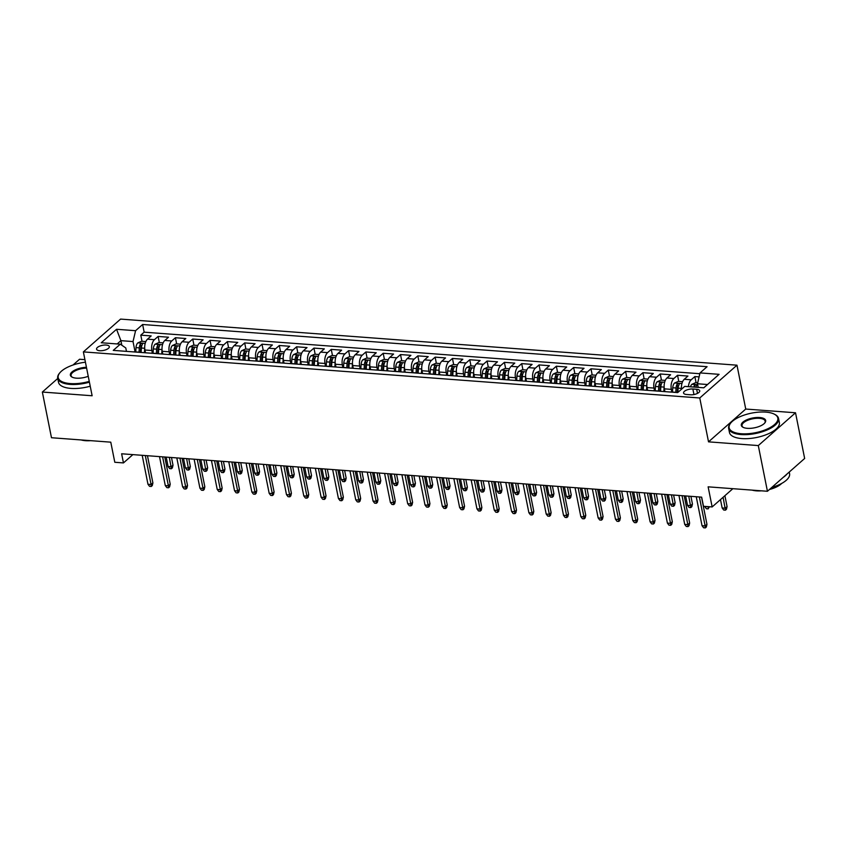 <?xml version="1.0" encoding="UTF-8"?>
<svg xmlns="http://www.w3.org/2000/svg" width="847" height="847" viewBox="0 0 847 847"><rect width="100%" height="100%" fill="white"/><g stroke="black" fill="none" stroke-linecap="round" stroke-linejoin="round"><path stroke-width="1.27" d="M99.734 350.722A6.511 2.615 -11.3 0 0 106.362 349.567A6.511 2.615 -11.3 0 0 109.337 346.603A6.511 2.615 -11.3 0 0 106.171 345.047A6.511 2.615 -11.3 0 0 99.533 346.201A6.511 2.615 -11.3 0 0 96.558 349.155A6.511 2.615 -11.3 0 0 99.734 350.722M84.912 359.647L79.565 359.244L73.033 364.993M736.975 365.184L120.581 319.097L83.366 351.897L699.76 397.984L736.975 365.184L745.741 409.048L708.526 441.848L758.298 445.575L795.524 412.775L745.741 409.048M795.524 412.775L804.65 458.471L767.435 491.271L708.134 486.834L712.147 506.94L732.867 488.677M57.755 378.471L42.35 392.045L51.476 437.73L110.777 442.166L114.8 462.271L123.461 462.917L132.873 454.627M758.298 445.575L767.435 491.271M699.103 376.894L694.858 376.576L696.086 382.717M681.549 389.207A8.142 4.246 -85.7 0 1 684.26 379.287L687.933 376.057L677.547 375.274L678.775 381.425M664.937 391.632L664.387 388.847A8.142 4.246 94.3 0 1 666.949 377.995L670.612 374.755L660.226 373.982L661.454 380.123M647.627 390.34L647.066 387.555A8.142 4.246 94.3 0 1 649.628 376.703L653.302 373.463L642.915 372.691L644.144 378.831M630.306 389.048L629.755 386.264A8.142 4.246 94.3 0 1 632.317 375.401L635.991 372.172L625.594 371.399L626.822 377.54M612.995 387.746L612.434 384.972A8.142 4.246 94.3 0 1 615.007 374.109L618.67 370.88L608.284 370.097L609.512 376.248M595.685 386.454L595.123 383.67A8.142 4.246 94.3 0 1 597.686 372.818L601.359 369.578L590.973 368.805L592.201 374.946M578.363 385.163L577.813 382.378A8.142 4.246 94.3 0 1 580.375 371.526L584.049 368.286L573.652 367.513L574.88 373.654M561.053 383.86L560.492 381.086A8.142 4.246 94.3 0 1 563.054 370.224L566.728 366.995L556.341 366.211L557.57 372.362M543.732 382.569L543.181 379.795A8.142 4.246 94.3 0 1 545.743 368.932L549.417 365.703L539.031 364.919L540.259 371.071M526.421 381.277L525.871 378.493A8.142 4.246 94.3 0 1 528.433 367.64L532.096 364.401L521.71 363.628L522.938 369.768M509.111 379.985L508.549 377.201A8.142 4.246 94.3 0 1 511.112 366.349L514.785 363.109L504.399 362.336L505.627 368.477M491.789 378.683L491.239 375.909A8.142 4.246 94.3 0 1 493.801 365.046L497.475 361.817L487.078 361.034L488.306 367.185M474.479 377.391L473.928 374.607A8.142 4.246 94.3 0 1 476.49 363.755L480.154 360.515L469.767 359.742L470.996 365.883M457.168 376.1L456.607 373.315A8.142 4.246 94.3 0 1 459.169 362.463L462.843 359.223L452.457 358.45L453.685 364.591M439.847 374.808L439.297 372.024A8.142 4.246 94.3 0 1 441.859 361.161L445.533 357.932L435.136 357.148L436.364 363.299M422.537 373.506L421.975 370.732A8.142 4.246 94.3 0 1 424.538 359.869L428.211 356.64L417.825 355.856L419.053 362.008M405.226 372.214L404.665 369.43A8.142 4.246 94.3 0 1 407.227 358.577L410.901 355.338L400.515 354.565L401.743 360.706M387.905 370.922L387.354 368.138A8.142 4.246 94.3 0 1 389.916 357.286L393.58 354.046L383.193 353.273L384.422 359.414M370.594 369.62L370.033 366.846A8.142 4.246 94.3 0 1 372.595 355.984L376.269 352.754L365.883 351.971L367.111 358.122M353.273 368.329L352.723 365.544A8.142 4.246 94.3 0 1 355.285 354.692L358.959 351.452L348.572 350.679L349.8 356.82M335.963 367.037L335.412 364.252A8.142 4.246 94.3 0 1 337.974 353.4L341.637 350.16L331.251 349.388L332.479 355.528M318.652 365.745L318.091 362.961A8.142 4.246 94.3 0 1 320.653 352.108L324.327 348.869L313.941 348.096L315.169 354.237M301.331 364.443L300.78 361.669A8.142 4.246 94.3 0 1 303.342 350.806L307.016 347.577L296.619 346.794L297.848 352.945M284.02 363.151L283.459 360.367A8.142 4.246 94.3 0 1 286.032 349.515L289.695 346.275L279.309 345.502L280.537 351.643M266.71 361.86L266.149 359.075A8.142 4.246 94.3 0 1 268.711 348.223L272.385 344.983L261.998 344.21L263.226 350.351M249.389 360.557L248.838 357.783A8.142 4.246 94.3 0 1 251.4 346.921L255.074 343.691L244.677 342.908L245.905 349.059M232.078 359.266L231.517 356.492A8.142 4.246 94.3 0 1 234.079 345.629L237.753 342.4L227.367 341.616L228.595 347.768M214.757 357.974L214.206 355.189A8.142 4.246 94.3 0 1 216.768 344.337L220.442 341.097L210.056 340.325L211.284 346.465M197.446 356.682L196.896 353.898A8.142 4.246 94.3 0 1 199.458 343.046L203.121 339.806L192.735 339.033L193.963 345.174M180.136 355.38L179.575 352.606A8.142 4.246 94.3 0 1 182.137 341.743L185.811 338.514L175.424 337.731L176.652 343.882M162.815 354.088L162.264 351.304A8.142 4.246 94.3 0 1 164.826 340.452L168.5 337.212L158.103 336.439L159.331 342.58M712.147 506.94L703.486 506.294L701.665 497.147L121.629 453.78L123.461 462.917M696.668 389.292L692.857 389.006A6.31 2.541 -11.3 0 0 686.43 390.128A6.31 2.541 -11.3 0 0 683.55 392.997A6.31 2.541 -11.3 0 0 686.621 394.501L690.432 394.787A6.31 2.541 -11.3 0 0 696.859 393.675A6.31 2.541 -11.3 0 0 699.728 390.806A6.31 2.541 -11.3 0 0 696.668 389.292L697.483 393.379M126.468 351.367L125.78 347.948L120.295 344.178L113.254 350.383L677.706 392.585L684.747 386.38L703.793 387.81L719.082 374.332L700.035 372.913L707.086 366.698L142.624 324.496L135.584 330.701L133.021 341.563L120.909 340.653L117.172 343.946M120.295 344.178L101.259 342.76L116.547 329.282L135.584 330.701M152.407 353.178L151.878 350.531A8.142 4.246 -85.7 0 1 154.44 339.679L158.103 336.439M145.504 352.797L144.953 350.012L151.878 350.531M169.718 354.47L169.188 351.823A8.142 4.246 -85.7 0 1 171.75 340.97L175.424 337.731M187.028 355.772L186.499 353.125A8.142 4.246 -85.7 0 1 189.061 342.262L192.735 339.033M204.349 357.063L203.82 354.417A8.142 4.246 -85.7 0 1 206.382 343.564L210.056 340.325M221.66 358.355L221.131 355.708A8.142 4.246 -85.7 0 1 223.693 344.856L227.367 341.616M238.97 359.647L238.452 357A8.142 4.246 -85.7 0 1 241.014 346.148L244.677 342.908M256.292 360.949L255.762 358.302A8.142 4.246 -85.7 0 1 258.324 347.439L261.998 344.21M273.602 362.241L273.073 359.594A8.142 4.246 -85.7 0 1 275.635 348.742L279.309 345.502M290.923 363.532L290.394 360.886A8.142 4.246 -85.7 0 1 292.956 350.033L296.619 346.794M308.234 364.824L307.705 362.188A8.142 4.246 -85.7 0 1 310.267 351.325L313.941 348.096M325.544 366.126L325.015 363.479A8.142 4.246 -85.7 0 1 327.577 352.617L331.251 349.388M342.866 367.418L342.336 364.771A8.142 4.246 -85.7 0 1 344.898 353.919L348.572 350.679M360.176 368.71L359.647 366.063A8.142 4.246 -85.7 0 1 362.209 355.211L365.883 351.971M377.487 370.012L376.957 367.365A8.142 4.246 -85.7 0 1 379.53 356.502L383.193 353.273M394.808 371.304L394.279 368.657A8.142 4.246 -85.7 0 1 396.841 357.805L400.515 354.565M412.118 372.595L411.589 369.948A8.142 4.246 -85.7 0 1 414.151 359.096L417.825 355.856M429.44 373.887L428.91 371.251A8.142 4.246 -85.7 0 1 431.472 360.388L435.136 357.148M446.75 375.189L446.221 372.542A8.142 4.246 -85.7 0 1 448.783 361.68L452.457 358.45M464.061 376.481L463.531 373.834A8.142 4.246 -85.7 0 1 466.094 362.982L469.767 359.742M481.382 377.773L480.852 375.126A8.142 4.246 -85.7 0 1 483.415 364.274L487.078 361.034M498.692 379.075L498.163 376.428A8.142 4.246 -85.7 0 1 500.725 365.565L504.399 362.336M516.003 380.367L515.474 377.72A8.142 4.246 -85.7 0 1 518.036 366.857L521.71 363.628M533.324 381.658L532.795 379.011A8.142 4.246 -85.7 0 1 535.357 368.159L539.031 364.919M550.635 382.95L550.105 380.303A8.142 4.246 -85.7 0 1 552.668 369.451L556.341 366.211M567.945 384.252L567.426 381.605A8.142 4.246 -85.7 0 1 569.989 370.742L573.652 367.513M585.266 385.544L584.737 382.897A8.142 4.246 -85.7 0 1 587.299 372.045L590.973 368.805M602.577 386.835L602.048 384.189A8.142 4.246 -85.7 0 1 604.61 373.336L608.284 370.097M619.898 388.127L619.369 385.491A8.142 4.246 -85.7 0 1 621.931 374.628L625.594 371.399M637.209 389.429L636.679 386.783A8.142 4.246 -85.7 0 1 639.241 375.92L642.915 372.691M654.519 390.721L653.99 388.074A8.142 4.246 -85.7 0 1 656.552 377.222L660.226 373.982M671.84 392.013L671.311 389.366A8.142 4.246 -85.7 0 1 673.873 378.514L677.547 375.274M688.42 386.656A8.142 4.246 -85.7 0 1 691.184 379.805L694.858 376.576M699.844 373.728L144.159 332.172L140.793 335.147L142.021 341.288M144.953 350.012A8.142 4.246 94.3 0 1 147.516 339.16L151.179 335.92L140.793 335.147M670.263 392.034A8.142 4.246 -85.7 0 1 671.036 391.96L677.854 392.468A8.142 4.246 -85.7 0 0 677.198 392.553M707.531 384.517L697.473 383.765L700.035 372.913M698.203 387.386L697.473 383.765M708.526 441.848L699.76 397.984M42.35 392.045L92.132 395.761L83.366 351.897M121.82 345.216L120.909 340.653L116.547 329.282M135.086 351.886L133.021 341.563M659.877 391.25A8.142 4.246 -85.7 0 1 660.649 391.176A8.142 4.246 -85.7 0 1 661.401 391.367M660.649 391.176L653.725 390.658A8.142 4.246 94.3 0 0 652.952 390.732M642.566 389.959A8.142 4.246 -85.7 0 1 643.339 389.885A8.142 4.246 -85.7 0 1 644.091 390.075M643.339 389.885L636.415 389.366A8.142 4.246 94.3 0 0 635.642 389.44M625.245 388.667A8.142 4.246 -85.7 0 1 626.018 388.593A8.142 4.246 -85.7 0 1 626.769 388.784M626.018 388.593L619.093 388.074A8.142 4.246 94.3 0 0 618.321 388.148M607.934 387.375A8.142 4.246 -85.7 0 1 608.707 387.291A8.142 4.246 -85.7 0 1 609.459 387.481M608.707 387.291L601.783 386.783A8.142 4.246 94.3 0 0 601.01 386.857M590.624 386.073A8.142 4.246 -85.7 0 1 591.397 385.999A8.142 4.246 -85.7 0 1 592.148 386.19M591.397 385.999L584.462 385.48A8.142 4.246 94.3 0 0 583.699 385.554M573.303 384.782A8.142 4.246 -85.7 0 1 574.075 384.707A8.142 4.246 -85.7 0 1 574.827 384.898M574.075 384.707L567.151 384.189A8.142 4.246 94.3 0 0 566.378 384.263M555.992 383.49A8.142 4.246 -85.7 0 1 556.765 383.416A8.142 4.246 -85.7 0 1 557.517 383.596M556.765 383.416L549.841 382.897A8.142 4.246 94.3 0 0 549.068 382.971M538.681 382.188A8.142 4.246 -85.7 0 1 539.444 382.113A8.142 4.246 -85.7 0 1 540.195 382.304M539.444 382.113L532.519 381.595A8.142 4.246 94.3 0 0 531.747 381.679M521.36 380.896A8.142 4.246 -85.7 0 1 522.133 380.822A8.142 4.246 -85.7 0 1 522.885 381.012M522.133 380.822L515.209 380.303A8.142 4.246 94.3 0 0 514.436 380.377M504.05 379.604A8.142 4.246 -85.7 0 1 504.823 379.53A8.142 4.246 -85.7 0 1 505.574 379.721M504.823 379.53L497.898 379.011A8.142 4.246 94.3 0 0 497.125 379.085M486.729 378.313A8.142 4.246 -85.7 0 1 487.501 378.228A8.142 4.246 -85.7 0 1 488.253 378.418M487.501 378.228L480.577 377.72A8.142 4.246 94.3 0 0 479.804 377.794M469.418 377.01A8.142 4.246 -85.7 0 1 470.191 376.936A8.142 4.246 -85.7 0 1 470.943 377.127M470.191 376.936L463.267 376.417A8.142 4.246 94.3 0 0 462.494 376.492M452.107 375.719A8.142 4.246 -85.7 0 1 452.88 375.645A8.142 4.246 -85.7 0 1 453.632 375.835M452.88 375.645L445.946 375.126A8.142 4.246 94.3 0 0 445.183 375.2M434.786 374.427A8.142 4.246 -85.7 0 1 435.559 374.353A8.142 4.246 -85.7 0 1 436.311 374.543M435.559 374.353L428.635 373.834A8.142 4.246 94.3 0 0 427.862 373.908M417.476 373.135A8.142 4.246 -85.7 0 1 418.249 373.051A8.142 4.246 -85.7 0 1 419 373.241M418.249 373.051L411.324 372.532A8.142 4.246 94.3 0 0 410.551 372.616M400.165 371.833A8.142 4.246 -85.7 0 1 400.938 371.759A8.142 4.246 -85.7 0 1 401.69 371.949M400.938 371.759L394.003 371.24A8.142 4.246 94.3 0 0 393.23 371.314M382.844 370.541A8.142 4.246 -85.7 0 1 383.617 370.467A8.142 4.246 -85.7 0 1 384.369 370.658M383.617 370.467L376.693 369.948A8.142 4.246 94.3 0 0 375.92 370.023M365.533 369.25A8.142 4.246 -85.7 0 1 366.306 369.176A8.142 4.246 -85.7 0 1 367.058 369.356M366.306 369.176L359.382 368.657A8.142 4.246 94.3 0 0 358.609 368.731M348.223 367.947A8.142 4.246 -85.7 0 1 348.985 367.873A8.142 4.246 -85.7 0 1 349.737 368.064M348.985 367.873L342.061 367.354A8.142 4.246 94.3 0 0 341.288 367.429M330.902 366.656A8.142 4.246 -85.7 0 1 331.675 366.582A8.142 4.246 -85.7 0 1 332.426 366.772M331.675 366.582L324.75 366.063A8.142 4.246 94.3 0 0 323.978 366.137M313.591 365.364A8.142 4.246 -85.7 0 1 314.364 365.29A8.142 4.246 -85.7 0 1 315.116 365.481M314.364 365.29L307.44 364.771A8.142 4.246 94.3 0 0 306.667 364.845M296.27 364.072A8.142 4.246 -85.7 0 1 297.043 363.988A8.142 4.246 -85.7 0 1 297.795 364.178M297.043 363.988L290.119 363.479A8.142 4.246 94.3 0 0 289.346 363.554M278.959 362.77A8.142 4.246 -85.7 0 1 279.732 362.696A8.142 4.246 -85.7 0 1 280.484 362.887M279.732 362.696L272.808 362.177A8.142 4.246 94.3 0 0 272.035 362.251M261.649 361.478A8.142 4.246 -85.7 0 1 262.422 361.404A8.142 4.246 -85.7 0 1 263.173 361.595M262.422 361.404L255.487 360.886A8.142 4.246 94.3 0 0 254.725 360.96M244.328 360.187A8.142 4.246 -85.7 0 1 245.101 360.113A8.142 4.246 -85.7 0 1 245.852 360.293M245.101 360.113L238.176 359.594A8.142 4.246 94.3 0 0 237.404 359.668M227.017 358.884A8.142 4.246 -85.7 0 1 227.79 358.81A8.142 4.246 -85.7 0 1 228.542 359.001M227.79 358.81L220.866 358.292A8.142 4.246 94.3 0 0 220.093 358.376M209.707 357.593A8.142 4.246 -85.7 0 1 210.469 357.519A8.142 4.246 -85.7 0 1 211.221 357.709M210.469 357.519L203.545 357A8.142 4.246 94.3 0 0 202.772 357.074M192.385 356.301A8.142 4.246 -85.7 0 1 193.158 356.227A8.142 4.246 -85.7 0 1 193.91 356.418M193.158 356.227L186.234 355.708A8.142 4.246 94.3 0 0 185.461 355.782M175.075 355.009A8.142 4.246 -85.7 0 1 175.848 354.935A8.142 4.246 -85.7 0 1 176.6 355.115M175.848 354.935L168.924 354.417A8.142 4.246 94.3 0 0 168.151 354.491M157.754 353.707A8.142 4.246 -85.7 0 1 158.527 353.633A8.142 4.246 -85.7 0 1 159.278 353.824M158.527 353.633L151.602 353.114A8.142 4.246 94.3 0 0 150.83 353.188M140.443 352.416A8.142 4.246 -85.7 0 1 141.216 352.341A8.142 4.246 -85.7 0 1 141.968 352.532M144.159 332.172L142.624 324.496M141.216 352.341L134.292 351.823A8.142 4.246 94.3 0 0 133.519 351.897M699.368 496.977L705.149 525.934L706.959 524.335L706.345 527.014L705.339 527.903L705.149 525.934L702.036 525.701L696.245 496.744M706.959 524.335L701.528 497.136M705.339 527.903L703.603 527.766L702.036 525.701M697.695 382.833L695.62 382.685L691.872 384.326A5.389 2.816 94.3 0 0 690.474 386.814M695.842 387.217A5.389 2.816 -85.7 0 1 696.53 385.618C696.562 384.58 695.863 384.527 694.455 385.459A5.389 2.816 94.3 0 0 693.767 387.058M727.075 506.601L726.461 509.28L725.456 510.169L723.719 510.042L722.152 507.967L725.265 508.2L727.075 506.601L724.894 495.696M725.456 510.169L723.084 497.295M722.152 507.967L720.479 499.592M741.22 433.738A24.828 9.984 -11.3 0 0 770.834 427.174A24.828 9.984 -11.3 0 0 774.507 414.257A24.828 9.984 -11.3 0 0 765.762 412.108A24.828 9.984 -11.3 0 0 730.749 423.002A24.828 9.984 -11.3 0 0 741.22 433.738M774.814 414.427A25.442 10.228 168.7 0 1 775.143 414.585A25.442 10.228 168.7 0 1 778.552 418.482A25.442 10.228 168.7 0 1 766.948 430.043A25.442 10.228 168.7 0 1 741.03 434.553A25.442 10.228 168.7 0 1 728.653 428.455A25.442 10.228 168.7 0 1 730.305 423.553A25.442 10.228 168.7 0 1 730.538 423.267M747.35 428.328A12.419 4.987 168.7 0 1 742.978 427.259A12.419 4.987 168.7 0 1 744.82 420.79A12.419 4.987 168.7 0 1 759.621 417.518A12.419 4.987 168.7 0 1 764.862 422.886A12.419 4.987 168.7 0 1 747.35 428.328M764.619 423.161A11.805 4.743 -11.3 0 0 765.18 421.16A11.805 4.743 -11.3 0 0 759.431 418.333A11.805 4.743 -11.3 0 0 747.403 420.419A11.805 4.743 -11.3 0 0 742.025 425.787A11.805 4.743 -11.3 0 0 743.306 427.417M789.245 472.044L789.573 473.685A25.442 10.228 168.7 0 1 771.776 487.438M787.032 473.992A25.442 10.228 168.7 0 1 783.168 477.401M781.686 483.436A18.316 7.358 168.7 0 1 769.425 489.513M761.559 490.826A18.316 7.358 168.7 0 1 756.413 490.847A18.316 7.358 168.7 0 1 752.125 490.117M778.552 418.482L779.356 422.505A25.442 10.228 168.7 0 1 767.753 434.066A25.442 10.228 168.7 0 1 741.834 438.577A25.442 10.228 168.7 0 1 729.458 432.478L728.653 428.455M85.42 362.209A24.828 9.984 -11.3 0 0 59.819 372.828A24.828 9.984 -11.3 0 0 70.28 383.575A24.828 9.984 -11.3 0 0 89.263 381.394M89.411 382.188A25.442 10.228 168.7 0 1 70.089 384.39A25.442 10.228 168.7 0 1 57.712 378.291A25.442 10.228 168.7 0 1 59.364 373.379A25.442 10.228 168.7 0 1 59.597 373.103M88.236 376.301A12.419 4.987 168.7 0 1 76.421 378.164A12.419 4.987 168.7 0 1 72.048 377.095A12.419 4.987 168.7 0 1 73.054 371.145A12.419 4.987 168.7 0 1 86.436 367.302M86.606 368.117A11.805 4.743 -11.3 0 0 71.084 375.613A11.805 4.743 -11.3 0 0 72.376 377.254M90.618 440.662A18.316 7.358 168.7 0 1 85.483 440.684A18.316 7.358 168.7 0 1 81.185 439.953M90.216 386.211A25.442 10.228 168.7 0 1 70.894 388.402A25.442 10.228 168.7 0 1 58.517 382.315L57.712 378.291M682.047 495.686L687.838 524.632L689.649 523.044L689.024 525.722L688.018 526.601L687.838 524.632L684.715 524.399L678.934 495.453M689.649 523.044L684.217 495.844M688.018 526.601L686.292 526.474L684.715 524.399M664.736 494.394L670.517 523.34L672.327 521.741L671.713 524.42L670.708 525.309L670.517 523.34L667.404 523.107L661.623 494.161M672.327 521.741L666.896 494.553M670.708 525.309L668.971 525.182L667.404 523.107M647.426 493.092L653.206 522.048L655.017 520.45L654.392 523.128L653.386 524.018L653.206 522.048L650.094 521.816L644.302 492.859M655.017 520.45L649.585 493.261M653.386 524.018L651.661 523.891L650.094 521.816M630.104 491.8L635.896 520.757L637.706 519.158L637.082 521.837L636.076 522.726L635.896 520.757L632.773 520.524L626.992 491.567M637.706 519.158L632.264 491.959M636.076 522.726L634.35 522.588L632.773 520.524M682.587 381.711L678.309 381.383L674.561 383.035A5.389 2.816 94.3 0 0 672.762 387.757L672.497 392.066M681.454 388.021A5.389 2.816 94.3 0 0 681.422 388.402L681.359 389.366M677.865 392.447L678.129 388.159A5.389 2.816 -85.7 0 1 679.22 384.326C679.241 383.289 678.553 383.236 677.145 384.167A5.389 2.816 94.3 0 0 676.054 388L675.79 392.309M677.166 392.415L677.431 388.042A2.753 1.429 -85.7 0 1 677.664 386.793L677.145 384.167M709.437 506.728L708.134 508.878L706.409 508.751L704.831 506.675L707.891 506.622M708.134 508.878L708.251 506.644M665.276 380.409L660.988 380.091L657.251 381.732A5.389 2.816 94.3 0 0 655.451 386.454L655.186 390.774M664.133 386.73A5.389 2.816 94.3 0 0 664.112 387.111L663.836 391.547M660.554 391.176L660.819 386.857A5.389 2.816 -85.7 0 1 661.909 383.024C661.931 381.997 661.232 381.944 659.824 382.876A5.389 2.816 94.3 0 0 658.744 386.708L658.468 391.018M659.855 391.123L660.12 386.74A2.753 1.429 -85.7 0 1 660.353 385.501L659.824 382.876M692.444 504.018L691.83 506.697L690.824 507.586L689.087 507.448L687.52 505.384L690.633 505.617L692.444 504.018L690.919 496.342M690.824 507.586L688.759 496.183M687.52 505.384L685.636 495.95M647.955 379.117L643.678 378.8L639.93 380.441A5.389 2.816 94.3 0 0 638.13 385.163L637.865 389.472M646.822 385.438A5.389 2.816 94.3 0 0 646.79 385.808L646.515 390.255M643.233 389.874L643.498 385.565A5.389 2.816 -85.7 0 1 644.588 381.732C644.62 380.705 643.921 380.652 642.513 381.584A5.389 2.816 94.3 0 0 641.423 385.406L641.158 389.726M642.534 389.821L642.809 385.449A2.753 1.429 -85.7 0 1 643.042 384.21L642.513 381.584M675.133 502.726L674.519 505.405L673.513 506.284L671.777 506.157L670.21 504.081L673.323 504.314L675.133 502.726L673.598 495.05M673.513 506.284L671.438 494.892M670.21 504.081L668.325 494.659M630.644 377.826L626.357 377.508L622.619 379.149A5.389 2.816 94.3 0 0 620.819 383.871L620.555 388.18M629.512 384.136A5.389 2.816 94.3 0 0 629.48 384.517L629.205 388.964M625.922 388.582L626.187 384.273A5.389 2.816 -85.7 0 1 627.278 380.441C627.299 379.403 626.611 379.35 625.202 380.282A5.389 2.816 94.3 0 0 624.112 384.115L623.847 388.424M625.224 388.529L625.488 384.157A2.753 1.429 -85.7 0 1 625.721 382.918L625.202 380.282M657.823 501.424L657.198 504.103L656.192 504.992L654.466 504.865L652.889 502.79L656.012 503.023L657.823 501.424L656.287 493.759M656.192 504.992L654.128 493.6M652.889 502.79L651.004 493.367M612.794 490.508L618.575 519.455L620.385 517.866L619.771 520.545L618.765 521.424L618.575 519.455L615.462 519.222L609.681 490.275M620.385 517.866L614.954 490.667M618.765 521.424L617.029 521.297L615.462 519.222M613.334 376.534L609.046 376.206L605.309 377.857A5.389 2.816 94.3 0 0 603.509 382.579L603.244 386.888M612.19 382.844A5.389 2.816 94.3 0 0 612.159 383.225L611.883 387.661M608.612 387.291L608.877 382.982A5.389 2.816 -85.7 0 1 609.967 379.149C609.988 378.111 609.289 378.058 607.881 378.99A5.389 2.816 94.3 0 0 606.791 382.823L606.526 387.132M607.902 387.238L608.178 382.855A2.753 1.429 -85.7 0 1 608.411 381.616L607.881 378.99M640.501 500.132L639.887 502.811L638.882 503.7L637.145 503.573L635.578 501.498L638.691 501.731L640.501 500.132L638.977 492.467M638.882 503.7L636.806 492.298M635.578 501.498L633.694 492.065M595.483 489.206L601.264 518.163L603.075 516.564L602.45 519.243L601.444 520.132L601.264 518.163L598.151 517.93L592.36 488.973M603.075 516.564L597.643 489.375M601.444 520.132L599.718 520.005L598.151 517.93M596.013 375.232L591.735 374.914L587.987 376.555A5.389 2.816 94.3 0 0 586.188 381.277L585.923 385.597M594.88 381.552A5.389 2.816 94.3 0 0 594.848 381.923L594.573 386.37M591.291 385.988L591.555 381.679A5.389 2.816 -85.7 0 1 592.646 377.847C592.667 376.82 591.979 376.767 590.571 377.698A5.389 2.816 94.3 0 0 589.48 381.531L589.216 385.84M590.592 385.946L590.867 381.563A2.753 1.429 -85.7 0 1 591.1 380.324L590.571 377.698M623.191 498.841L622.566 501.519L621.56 502.398L619.835 502.271L618.268 500.196L621.38 500.429L623.191 498.841L621.656 491.165M621.56 502.398L619.496 491.006M618.268 500.196L616.383 490.773M578.162 487.914L583.954 516.871L585.764 515.272L585.139 517.951L584.134 518.84L583.954 516.871L580.83 516.638L575.049 487.681M585.764 515.272L580.322 488.073M584.134 518.84L582.397 518.713L580.83 516.638M578.702 373.94L574.414 373.622L570.677 375.263A5.389 2.816 94.3 0 0 568.877 379.985L568.612 384.294M577.569 380.25A5.389 2.816 94.3 0 0 577.538 380.631L577.262 385.078M573.98 384.697L574.245 380.388A5.389 2.816 -85.7 0 1 575.335 376.555C575.357 375.517 574.668 375.475 573.26 376.396A5.389 2.816 94.3 0 0 572.17 380.229L571.905 384.549M573.281 384.644L573.546 380.271A2.753 1.429 -85.7 0 1 573.779 379.033L573.26 376.396M605.88 497.538L605.256 500.217L604.25 501.106L602.524 500.979L600.947 498.904L604.07 499.137L605.88 497.538L604.345 489.873M604.25 501.106L602.185 489.714M600.947 498.904L599.062 489.481M560.852 486.623L566.632 515.569L568.443 513.981L567.829 516.659L566.823 517.538L566.632 515.569L563.52 515.336L557.728 486.39M568.443 513.981L563.011 486.781M566.823 517.538L565.087 517.411L563.52 515.336M561.381 372.648L557.104 372.331L553.356 373.972A5.389 2.816 94.3 0 0 551.566 378.694L551.291 383.003M560.248 378.958A5.389 2.816 94.3 0 0 560.216 379.34L559.941 383.786M556.659 383.405L556.934 379.096A5.389 2.816 -85.7 0 1 558.014 375.263C558.046 374.226 557.347 374.173 555.939 375.105A5.389 2.816 94.3 0 0 554.849 378.937L554.584 383.246M555.96 383.352L556.235 378.98A2.753 1.429 -85.7 0 1 556.468 377.741L555.939 375.105M588.559 496.247L587.945 498.925L586.939 499.815L585.203 499.688L583.636 497.613L586.749 497.845L588.559 496.247L587.035 488.581M586.939 499.815L584.864 488.423M583.636 497.613L581.751 488.19M543.53 485.331L549.322 514.277L551.132 512.679L550.508 515.357L549.502 516.247L549.322 514.277L546.199 514.044L540.418 485.098M551.132 512.679L545.701 485.49M549.502 516.247L547.776 516.119L546.199 514.044M544.07 371.346L539.793 371.028L536.045 372.68A5.389 2.816 94.3 0 0 534.245 377.402L533.981 381.711M542.938 377.667A5.389 2.816 94.3 0 0 542.906 378.048L542.631 382.484M539.348 382.113L539.613 377.794A5.389 2.816 -85.7 0 1 540.704 373.972C540.725 372.934 540.037 372.881 538.628 373.813A5.389 2.816 94.3 0 0 537.538 377.646L537.273 381.955M538.65 382.061L538.914 377.677A2.753 1.429 -85.7 0 1 539.147 376.439L538.628 373.813M571.249 494.955L570.624 497.634L569.618 498.523L567.892 498.385L566.325 496.321L569.438 496.554L571.249 494.955L569.713 487.29M569.618 498.523L567.554 487.12M566.325 496.321L564.441 486.887M526.22 484.029L532.001 512.986L533.811 511.387L533.197 514.065L532.191 514.955L532.001 512.986L528.888 512.753L523.107 483.796M533.811 511.387L528.38 484.198M532.191 514.955L530.455 514.828L528.888 512.753M526.76 370.054L522.472 369.737L518.735 371.378A5.389 2.816 94.3 0 0 516.935 376.1L516.67 380.409M525.616 376.375A5.389 2.816 94.3 0 0 525.595 376.746L525.32 381.192M522.038 380.811L522.303 376.502A5.389 2.816 -85.7 0 1 523.393 372.669C523.414 371.642 522.726 371.589 521.307 372.521A5.389 2.816 94.3 0 0 520.227 376.343L519.952 380.663M521.339 380.758L521.604 376.386A2.753 1.429 -85.7 0 1 521.837 375.147L521.307 372.521M553.938 493.663L553.313 496.342L552.308 497.221L550.571 497.094L549.004 495.019L552.128 495.251L553.938 493.663L552.403 485.987M552.308 497.221L550.243 485.829M549.004 495.019L547.12 485.596M508.909 482.737L514.69 511.694L516.501 510.095L515.887 512.774L514.87 513.663L514.69 511.694L511.577 511.461L505.786 482.504M516.501 510.095L511.069 482.896M514.87 513.663L513.144 513.526L511.577 511.461M509.439 368.763L505.161 368.445L501.413 370.086A5.389 2.816 94.3 0 0 499.624 374.808L499.349 379.117M508.306 375.073A5.389 2.816 94.3 0 0 508.274 375.454L507.999 379.901M504.717 379.52L504.981 375.21A5.389 2.816 -85.7 0 1 506.072 371.378C506.104 370.34 505.405 370.287 503.997 371.219A5.389 2.816 94.3 0 0 502.906 375.052L502.642 379.361M504.018 379.467L504.293 375.094A2.753 1.429 -85.7 0 1 504.526 373.855L503.997 371.219M536.617 492.361L536.003 495.04L534.997 495.929L533.261 495.802L531.694 493.727L534.806 493.96L536.617 492.361L535.082 484.696M534.997 495.929L532.922 484.537M531.694 493.727L529.809 484.304M491.588 481.445L497.38 510.392L499.19 508.803L498.565 511.482L497.56 512.361L497.38 510.392L494.256 510.159L488.475 481.212M499.19 508.803L493.748 481.604M497.56 512.361L495.834 512.234L494.256 510.159M492.128 367.471L487.851 367.143L484.103 368.794A5.389 2.816 94.3 0 0 482.303 373.516L482.038 377.826M490.995 373.781A5.389 2.816 94.3 0 0 490.964 374.162L490.688 378.609M487.406 378.228L487.671 373.919A5.389 2.816 -85.7 0 1 488.761 370.086C488.783 369.048 488.094 368.996 486.686 369.927A5.389 2.816 94.3 0 0 485.596 373.76L485.331 378.069M486.707 378.175L486.972 373.792A2.753 1.429 -85.7 0 1 487.205 372.553L486.686 369.927M519.306 491.069L518.682 493.748L517.676 494.637L515.95 494.51L514.373 492.435L517.496 492.668L519.306 491.069L517.771 483.404M517.676 494.637L515.611 483.235M514.373 492.435L512.488 483.002M474.278 480.154L480.058 509.1L481.869 507.501L481.255 510.18L480.249 511.069L480.058 509.1L476.946 508.867L471.165 479.921M481.869 507.501L476.438 480.313M480.249 511.069L478.513 510.942L476.946 508.867M474.818 366.169L470.53 365.851L466.792 367.492A5.389 2.816 94.3 0 0 464.992 372.214L464.728 376.534M473.674 372.489A5.389 2.816 94.3 0 0 473.642 372.871L473.378 377.307M470.096 376.936L470.36 372.616A5.389 2.816 -85.7 0 1 471.451 368.784C471.472 367.757 470.773 367.704 469.365 368.636A5.389 2.816 94.3 0 0 468.275 372.468L468.01 376.777M469.386 376.883L469.662 372.5A2.753 1.429 -85.7 0 1 469.894 371.261L469.365 368.636M501.985 489.778L501.371 492.456L500.365 493.346L498.629 493.208L497.062 491.144L500.175 491.376L501.985 489.778L500.461 482.102M500.365 493.346L498.29 481.943M497.062 491.144L495.177 481.71M456.967 478.851L462.748 507.808L464.558 506.21L463.934 508.888L462.928 509.778L462.748 507.808L459.635 507.575L453.844 478.619M464.558 506.21L459.127 479.021M462.928 509.778L461.202 509.65L459.635 507.575M457.496 364.877L453.219 364.559L449.471 366.2A5.389 2.816 94.3 0 0 447.671 370.922L447.407 375.232M456.364 371.198A5.389 2.816 94.3 0 0 456.332 371.568L456.057 376.015M452.774 375.634L453.039 371.325A5.389 2.816 -85.7 0 1 454.13 367.492C454.151 366.455 453.463 366.412 452.054 367.333A5.389 2.816 94.3 0 0 450.964 371.166L450.699 375.486M452.076 375.581L452.351 371.208A2.753 1.429 -85.7 0 1 452.584 369.97L452.054 367.333M484.675 488.486L484.05 491.165L483.044 492.043L481.318 491.916L479.751 489.841L482.864 490.074L484.675 488.486L483.139 480.81M483.044 492.043L480.98 480.651M479.751 489.841L477.867 480.418M439.646 477.56L445.437 506.506L447.248 504.918L446.623 507.597L445.617 508.486L445.437 506.506L442.314 506.273L436.533 477.327M447.248 504.918L441.806 477.719M445.617 508.486L443.881 508.348L442.314 506.273M440.186 363.585L435.898 363.268L432.161 364.909A5.389 2.816 94.3 0 0 430.361 369.631L430.096 373.94M439.053 369.895A5.389 2.816 94.3 0 0 439.021 370.277L438.746 374.723M435.464 374.342L435.729 370.033A5.389 2.816 -85.7 0 1 436.819 366.2C436.84 365.163 436.152 365.11 434.744 366.042A5.389 2.816 94.3 0 0 433.653 369.874L433.389 374.183M434.765 374.289L435.03 369.917A2.753 1.429 -85.7 0 1 435.263 368.678L434.744 366.042M467.364 487.184L466.739 489.862L465.734 490.752L464.008 490.625L462.43 488.55L465.554 488.783L467.364 487.184L465.829 479.518M465.734 490.752L463.669 479.36M462.43 488.55L460.546 479.127M422.335 476.268L428.116 505.214L429.927 503.626L429.313 506.305L428.307 507.184L428.116 505.214L425.003 504.981L419.212 476.035M429.927 503.626L424.495 476.427M428.307 507.184L426.57 507.057L425.003 504.981M422.875 362.294L418.587 361.965L414.85 363.617A5.389 2.816 94.3 0 0 413.05 368.339L412.785 372.648M421.732 368.604A5.389 2.816 94.3 0 0 421.7 368.985L421.425 373.421M418.143 373.051L418.418 368.741A5.389 2.816 -85.7 0 1 419.498 364.909C419.53 363.871 418.831 363.818 417.423 364.75A5.389 2.816 94.3 0 0 416.332 368.583L416.068 372.892M417.444 372.998L417.719 368.614A2.753 1.429 -85.7 0 1 417.952 367.376L417.423 364.75M450.043 485.892L449.429 488.571L448.423 489.46L446.687 489.322L445.12 487.258L448.232 487.491L450.043 485.892L448.518 478.227M448.423 489.46L446.348 478.057M445.12 487.258L443.235 477.824M405.014 474.966L410.806 503.923L412.616 502.324L411.991 505.003L410.986 505.892L410.806 503.923L407.682 503.69L401.902 474.733M412.616 502.324L407.185 475.135M410.986 505.892L409.26 505.765L407.682 503.69M405.554 360.991L401.277 360.674L397.529 362.315A5.389 2.816 94.3 0 0 395.729 367.037L395.464 371.357M404.421 367.312A5.389 2.816 94.3 0 0 404.39 367.683L404.114 372.129M400.832 371.748L401.097 367.439A5.389 2.816 -85.7 0 1 402.187 363.607C402.209 362.58 401.52 362.527 400.112 363.458A5.389 2.816 94.3 0 0 399.022 367.291L398.757 371.6M400.133 371.695L400.409 367.323A2.753 1.429 -85.7 0 1 400.642 366.084L400.112 363.458M432.732 484.6L432.108 487.279L431.102 488.158L429.376 488.031L427.809 485.956L430.922 486.189L432.732 484.6L431.197 476.925M431.102 488.158L429.037 476.766M427.809 485.956L425.925 476.533M387.704 473.674L393.484 502.631L395.295 501.032L394.681 503.711L393.675 504.6L393.484 502.631L390.372 502.398L384.591 473.441M395.295 501.032L389.864 473.833M393.675 504.6L391.939 504.463L390.372 502.398M388.244 359.7L383.956 359.382L380.218 361.023A5.389 2.816 94.3 0 0 378.418 365.745L378.154 370.054M387.1 366.01A5.389 2.816 94.3 0 0 387.079 366.391L386.804 370.838M383.522 370.457L383.786 366.148A5.389 2.816 -85.7 0 1 384.877 362.315C384.898 361.277 384.21 361.224 382.791 362.156A5.389 2.816 94.3 0 0 381.711 365.989L381.446 370.298M382.823 370.404L383.088 366.031A2.753 1.429 -85.7 0 1 383.32 364.792L382.791 362.156M415.422 483.298L414.797 485.977L413.791 486.866L412.055 486.739L410.488 484.664L413.611 484.897L415.422 483.298L413.887 475.633M413.791 486.866L411.727 475.474M410.488 484.664L408.603 475.241M370.393 472.382L376.174 501.329L377.984 499.741L377.37 502.419L376.364 503.298L376.174 501.329L373.061 501.096L367.27 472.15M377.984 499.741L372.553 472.541M376.364 503.298L374.628 503.171L373.061 501.096M370.922 358.408L366.645 358.08L362.897 359.731A5.389 2.816 94.3 0 0 361.108 364.454L360.833 368.763M369.79 364.718A5.389 2.816 94.3 0 0 369.758 365.099L369.483 369.546M366.2 369.165L366.476 364.856A5.389 2.816 -85.7 0 1 367.556 361.023C367.587 359.986 366.889 359.933 365.481 360.864A5.389 2.816 94.3 0 0 364.39 364.697L364.125 369.006M365.502 369.112L365.777 364.739A2.753 1.429 -85.7 0 1 366.01 363.49L365.481 360.864M398.101 482.007L397.487 484.685L396.481 485.575L394.744 485.447L393.177 483.372L396.29 483.605L398.101 482.007L396.565 474.341M396.481 485.575L394.406 474.172M393.177 483.372L391.293 473.939M353.072 471.091L358.863 500.037L360.674 498.438L360.049 501.117L359.043 502.006L358.863 500.037L355.74 499.804L349.959 470.858M360.674 498.438L355.242 471.25M359.043 502.006L357.318 501.879L355.74 499.804M353.612 357.106L349.335 356.788L345.587 358.44A5.389 2.816 94.3 0 0 343.787 363.151L343.522 367.471M352.479 363.427A5.389 2.816 94.3 0 0 352.447 363.808L352.172 368.244M348.89 367.873L349.155 363.554A5.389 2.816 -85.7 0 1 350.245 359.721C350.266 358.694 349.578 358.641 348.17 359.573A5.389 2.816 94.3 0 0 347.079 363.405L346.815 367.714M348.191 367.82L348.456 363.437A2.753 1.429 -85.7 0 1 348.689 362.198L348.17 359.573M380.79 480.715L380.165 483.393L379.16 484.283L377.434 484.145L375.856 482.081L378.98 482.314L380.79 480.715L379.255 473.039M379.16 484.283L377.095 472.88M375.856 482.081L373.982 472.647M335.761 469.789L341.542 498.745L343.353 497.147L342.739 499.825L341.733 500.715L341.542 498.745L338.429 498.512L332.649 469.556M343.353 497.147L337.921 469.958M341.733 500.715L339.996 500.588L338.429 498.512M336.301 355.814L332.013 355.496L328.276 357.138A5.389 2.816 94.3 0 0 326.476 361.86L326.211 366.169M335.158 362.135A5.389 2.816 94.3 0 0 335.137 362.505L334.861 366.952M331.579 366.571L331.844 362.262A5.389 2.816 -85.7 0 1 332.935 358.429C332.956 357.402 332.257 357.349 330.849 358.281A5.389 2.816 94.3 0 0 329.769 362.103L329.494 366.423M330.881 366.518L331.145 362.145A2.753 1.429 -85.7 0 1 331.378 360.907L330.849 358.281M363.469 479.423L362.855 482.102L361.849 482.981L360.113 482.854L358.546 480.778L361.658 481.011L363.469 479.423L361.944 471.747M361.849 482.981L359.784 471.588M358.546 480.778L356.661 471.356M318.451 468.497L324.232 497.454L326.042 495.855L325.417 498.534L324.412 499.423L324.232 497.454L321.119 497.221L315.328 468.264M326.042 495.855L320.611 468.656M324.412 499.423L322.686 499.285L321.119 497.221M318.98 354.522L314.703 354.205L310.955 355.846A5.389 2.816 94.3 0 0 309.155 360.568L308.89 364.877M317.847 360.833A5.389 2.816 94.3 0 0 317.816 361.214L317.54 365.66M314.258 365.279L314.523 360.97A5.389 2.816 -85.7 0 1 315.613 357.138C315.635 356.1 314.946 356.047 313.538 356.979A5.389 2.816 94.3 0 0 312.448 360.811L312.183 365.121M313.559 365.226L313.835 360.854A2.753 1.429 -85.7 0 1 314.068 359.615L313.538 356.979M346.158 478.121L345.544 480.8L344.538 481.689L342.802 481.562L341.235 479.487L344.348 479.72L346.158 478.121L344.623 470.456M344.538 481.689L342.463 470.297M341.235 479.487L339.351 470.064M301.13 467.205L306.921 496.151L308.732 494.563L308.107 497.242L307.101 498.121L306.921 496.151L303.798 495.918L298.017 466.972M308.732 494.563L303.29 467.364M307.101 498.121L305.375 497.994L303.798 495.918M301.67 353.231L297.382 352.903L293.644 354.554A5.389 2.816 94.3 0 0 291.844 359.276L291.58 363.585M300.537 359.541A5.389 2.816 94.3 0 0 300.505 359.922L300.23 364.358M296.948 363.988L297.212 359.679A5.389 2.816 -85.7 0 1 298.303 355.846C298.324 354.808 297.636 354.755 296.228 355.687A5.389 2.816 94.3 0 0 295.137 359.52L294.872 363.829M296.249 363.935L296.514 359.552A2.753 1.429 -85.7 0 1 296.746 358.313L296.228 355.687M328.848 476.829L328.223 479.508L327.217 480.397L325.492 480.27L323.914 478.195L327.037 478.428L328.848 476.829L327.313 469.164M327.217 480.397L325.153 468.994M323.914 478.195L322.029 468.762M283.819 465.903L289.6 494.86L291.41 493.261L290.796 495.94L289.79 496.829L289.6 494.86L286.487 494.627L280.706 465.67M291.41 493.261L285.979 466.072M289.79 496.829L288.054 496.702L286.487 494.627M284.359 351.928L280.071 351.611L276.334 353.252A5.389 2.816 94.3 0 0 274.534 357.974L274.269 362.294M283.216 358.249A5.389 2.816 94.3 0 0 283.184 358.63L282.909 363.067M279.637 362.685L279.902 358.376A5.389 2.816 -85.7 0 1 280.992 354.544C281.013 353.517 280.315 353.464 278.907 354.395A5.389 2.816 94.3 0 0 277.816 358.228L277.551 362.537M278.928 362.643L279.203 358.26A2.753 1.429 -85.7 0 1 279.436 357.021L278.907 354.395M311.527 475.538L310.913 478.216L309.907 479.106L308.17 478.968L306.603 476.893L309.716 477.126L311.527 475.538L310.002 467.862M309.907 479.106L307.832 467.703M306.603 476.893L304.719 467.47M266.498 464.611L272.289 493.568L274.1 491.969L273.475 494.648L272.469 495.537L272.289 493.568L269.177 493.335L263.385 464.378M274.1 491.969L268.668 464.77M272.469 495.537L270.744 495.41L269.177 493.335M267.038 350.637L262.761 350.319L259.013 351.96A5.389 2.816 94.3 0 0 257.213 356.682L256.948 360.991M265.905 356.947A5.389 2.816 94.3 0 0 265.873 357.328L265.598 361.775M262.316 361.394L262.581 357.085A5.389 2.816 -85.7 0 1 263.671 353.252C263.692 352.214 263.004 352.172 261.596 353.093A5.389 2.816 94.3 0 0 260.505 356.926L260.241 361.245M261.617 361.341L261.892 356.968A2.753 1.429 -85.7 0 1 262.125 355.729L261.596 353.093M294.216 474.235L293.591 476.925L292.586 477.803L290.86 477.676L289.293 475.601L292.406 475.834L294.216 474.235L292.681 466.57M292.586 477.803L290.521 466.411M289.293 475.601L287.408 466.178M249.187 463.32L254.979 492.266L256.789 490.678L256.165 493.356L255.159 494.235L254.979 492.266L251.855 492.033L246.075 463.087M256.789 490.678L251.347 463.478M255.159 494.235L253.422 494.108L251.855 492.033M249.727 349.345L245.439 349.028L241.702 350.669A5.389 2.816 94.3 0 0 239.902 355.391L239.637 359.7M248.595 355.655A5.389 2.816 94.3 0 0 248.563 356.036L248.287 360.483M245.005 360.102L245.27 355.793A5.389 2.816 -85.7 0 1 246.361 351.96C246.382 350.923 245.694 350.87 244.285 351.801A5.389 2.816 94.3 0 0 243.195 355.634L242.93 359.943M244.307 360.049L244.571 355.676A2.753 1.429 -85.7 0 1 244.804 354.438L244.285 351.801M276.905 472.944L276.281 475.622L275.275 476.512L273.549 476.385L271.972 474.309L275.095 474.542L276.905 472.944L275.37 465.278M275.275 476.512L273.21 465.119M271.972 474.309L270.087 464.887M231.877 462.028L237.658 490.974L239.468 489.375L238.854 492.054L237.848 492.943L237.658 490.974L234.545 490.741L228.754 461.795M239.468 489.375L234.037 462.187M237.848 492.943L236.112 492.816L234.545 490.741M232.406 348.053L228.129 347.725L224.381 349.377A5.389 2.816 94.3 0 0 222.592 354.099L222.316 358.408M231.273 354.364A5.389 2.816 94.3 0 0 231.242 354.745L230.966 359.181M227.684 358.81L227.959 354.491A5.389 2.816 -85.7 0 1 229.039 350.669C229.071 349.631 228.372 349.578 226.964 350.51A5.389 2.816 94.3 0 0 225.874 354.342L225.609 358.652M226.985 358.757L227.261 354.374A2.753 1.429 -85.7 0 1 227.494 353.135L226.964 350.51M259.584 471.652L258.97 474.331L257.964 475.22L256.228 475.082L254.661 473.018L257.774 473.251L259.584 471.652L258.06 463.987M257.964 475.22L255.889 463.817M254.661 473.018L252.777 463.584M214.556 460.726L220.347 489.682L222.158 488.084L221.533 490.762L220.527 491.652L220.347 489.682L217.224 489.45L211.443 460.493M222.158 488.084L216.726 460.895M220.527 491.652L218.801 491.525L217.224 489.45M215.096 346.751L210.818 346.434L207.07 348.075A5.389 2.816 94.3 0 0 205.27 352.797L205.006 357.106M213.963 353.072A5.389 2.816 94.3 0 0 213.931 353.443L213.656 357.889M210.374 357.508L210.638 353.199A5.389 2.816 -85.7 0 1 211.729 349.366C211.75 348.339 211.062 348.286 209.654 349.218A5.389 2.816 94.3 0 0 208.563 353.051L208.298 357.36M209.675 357.455L209.94 353.083A2.753 1.429 -85.7 0 1 210.172 351.844L209.654 349.218M242.274 470.36L241.649 473.039L240.643 473.918L238.918 473.791L237.351 471.715L240.463 471.948L242.274 470.36L240.739 462.684M240.643 473.918L238.579 462.526M237.351 471.715L235.466 462.293M197.245 459.434L203.026 488.391L204.836 486.792L204.222 489.471L203.216 490.36L203.026 488.391L199.913 488.158L194.132 459.201M204.836 486.792L199.405 459.593M203.216 490.36L201.48 490.222L199.913 488.158M197.785 345.46L193.497 345.142L189.76 346.783A5.389 2.816 94.3 0 0 187.96 351.505L187.695 355.814M196.642 351.77A5.389 2.816 94.3 0 0 196.62 352.151L196.345 356.598M193.063 356.216L193.328 351.907A5.389 2.816 -85.7 0 1 194.418 348.075C194.439 347.037 193.741 346.984 192.333 347.916A5.389 2.816 94.3 0 0 191.253 351.749L190.977 356.058M192.364 356.163L192.629 351.791A2.753 1.429 -85.7 0 1 192.862 350.552L192.333 347.916M224.963 469.058L224.339 471.737L223.333 472.626L221.596 472.499L220.029 470.424L223.153 470.657L224.963 469.058L223.428 461.393M223.333 472.626L221.268 461.234M220.029 470.424L218.145 461.001M179.935 458.142L185.715 487.089L187.526 485.5L186.901 488.179L185.895 489.058L185.715 487.089L182.603 486.856L176.811 457.909M187.526 485.5L182.094 458.301M185.895 489.058L184.17 488.931L182.603 486.856M180.464 344.168L176.187 343.84L172.439 345.491A5.389 2.816 94.3 0 0 170.649 350.213L170.374 354.522M179.331 350.478A5.389 2.816 94.3 0 0 179.299 350.859L179.024 355.306M175.742 354.925L176.007 350.616A5.389 2.816 -85.7 0 1 177.097 346.783C177.129 345.745 176.43 345.692 175.022 346.624A5.389 2.816 94.3 0 0 173.931 350.457L173.667 354.766M175.043 354.872L175.318 350.499A2.753 1.429 -85.7 0 1 175.551 349.25L175.022 346.624M207.642 467.766L207.028 470.445L206.022 471.334L204.286 471.207L202.719 469.132L205.832 469.365L207.642 467.766L206.107 460.101M206.022 471.334L203.947 459.932M202.719 469.132L200.834 459.699M162.613 456.851L168.405 485.797L170.215 484.198L169.591 486.877L168.585 487.766L168.405 485.797L165.281 485.564L159.501 456.618M170.215 484.198L164.773 457.009M168.585 487.766L166.859 487.639L165.281 485.564M163.153 342.866L158.876 342.548L155.128 344.189A5.389 2.816 94.3 0 0 153.328 348.911L153.063 353.231M162.021 349.186A5.389 2.816 94.3 0 0 161.989 349.567L161.713 354.004M158.431 353.633L158.696 349.313A5.389 2.816 -85.7 0 1 159.787 345.481C159.808 344.454 159.12 344.401 157.711 345.332A5.389 2.816 94.3 0 0 156.621 349.165L156.356 353.474M157.733 353.58L157.997 349.197A2.753 1.429 -85.7 0 1 158.23 347.958L157.711 345.332M190.331 466.475L189.707 469.153L188.701 470.043L186.975 469.905L185.398 467.84L188.521 468.073L190.331 466.475L188.796 458.799M188.701 470.043L186.636 458.64M185.398 467.84L183.513 458.407M145.303 455.548L151.084 484.505L152.894 482.906L152.28 485.585L151.274 486.474L151.084 484.505L147.971 484.272L142.19 455.315M152.894 482.906L147.463 455.718M151.274 486.474L149.538 486.347L147.971 484.272M145.843 341.574L141.555 341.256L137.817 342.897A5.389 2.816 94.3 0 0 136.018 347.619L135.753 351.928M144.699 347.895A5.389 2.816 94.3 0 0 144.668 348.265L144.403 352.712M141.121 352.331L141.385 348.022A5.389 2.816 -85.7 0 1 142.476 344.189C142.497 343.162 141.798 343.109 140.39 344.03A5.389 2.816 94.3 0 0 139.3 347.863L139.035 352.183M140.411 352.278L140.687 347.905A2.753 1.429 -85.7 0 1 140.92 346.667L140.39 344.03M173.01 465.183L172.396 467.862L171.39 468.74L169.654 468.613L168.087 466.538L171.2 466.771L173.01 465.183L171.486 457.507M171.39 468.74L169.315 457.348M168.087 466.538L166.203 457.115M162.264 351.304L169.188 351.823M179.575 352.606L186.499 353.125M196.896 353.898L203.82 354.417M214.206 355.189L221.131 355.708M231.517 356.492L238.452 357M248.838 357.783L255.762 358.302M266.149 359.075L273.073 359.594M283.459 360.367L290.394 360.886M300.78 361.669L307.705 362.188M318.091 362.961L325.015 363.479M335.412 364.252L342.336 364.771M352.723 365.544L359.647 366.063M370.033 366.846L376.957 367.365M387.354 368.138L394.279 368.657M404.665 369.43L411.589 369.948M421.975 370.732L428.91 371.251M439.297 372.024L446.221 372.542M456.607 373.315L463.531 373.834M473.928 374.607L480.852 375.126M491.239 375.909L498.163 376.428M508.549 377.201L515.474 377.72M525.871 378.493L532.795 379.011M543.181 379.795L550.105 380.303M560.492 381.086L567.426 381.605M577.813 382.378L584.737 382.897M595.123 383.67L602.048 384.189M612.434 384.972L619.369 385.491M629.755 386.264L636.679 386.783M647.066 387.555L653.99 388.074M664.387 388.847L671.311 389.366M684.26 379.287L691.184 379.805M147.516 339.16L154.44 339.679M164.826 340.452L171.75 340.97M182.137 341.743L189.061 342.262M199.458 343.046L206.382 343.564M216.768 344.337L223.693 344.856M234.079 345.629L241.014 346.148M251.4 346.921L258.324 347.439M268.711 348.223L275.635 348.742M286.032 349.515L292.956 350.033M303.342 350.806L310.267 351.325M320.653 352.108L327.577 352.617M337.974 353.4L344.898 353.919M355.285 354.692L362.209 355.211M372.595 355.984L379.53 356.502M389.916 357.286L396.841 357.805M407.227 358.577L414.151 359.096M424.538 359.869L431.472 360.388M441.859 361.161L448.783 361.68M459.169 362.463L466.094 362.982M476.49 363.755L483.415 364.274M493.801 365.046L500.725 365.565M511.112 366.349L518.036 366.857M528.433 367.64L535.357 368.159M545.743 368.932L552.668 369.451M563.054 370.224L569.989 370.742M580.375 371.526L587.299 372.045M597.686 372.818L604.61 373.336M615.007 374.109L621.931 374.628M632.317 375.401L639.241 375.92M649.628 376.703L656.552 377.222M666.949 377.995L673.873 378.514M693.958 394.543L692.857 389.006M697.663 384.707L691.967 384.284M694.794 387.132L694.455 385.459M681.941 383.532L674.657 382.992M676.054 388L672.762 387.757M681.422 388.402L678.129 388.159M664.63 382.241L657.346 381.701M658.744 386.708L655.451 386.454M664.112 387.111L660.819 386.857M647.32 380.949L640.025 380.398M641.423 385.406L638.13 385.163M646.79 385.808L643.498 385.565M629.999 379.647L622.714 379.107M624.112 384.115L620.819 383.871M629.48 384.517L626.187 384.273M612.688 378.355L605.393 377.815M606.791 382.823L603.509 382.579M612.159 383.225L608.877 382.982M595.367 377.063L588.083 376.513M589.48 381.531L586.188 381.277M594.848 381.923L591.555 381.679M578.056 375.772L570.772 375.221M572.17 380.229L568.877 379.985M577.538 380.631L574.245 380.388M560.746 374.469L553.451 373.929M554.849 378.937L551.566 378.694M560.216 379.34L556.934 379.096M543.425 373.178L536.14 372.638M537.538 377.646L534.245 377.402M542.906 378.048L539.613 377.794M526.114 371.886L518.83 371.335M520.227 376.343L516.935 376.1M525.595 376.746L522.303 376.502M508.803 370.594L501.509 370.044M502.906 375.052L499.624 374.808M508.274 375.454L504.981 375.21M491.482 369.292L484.198 368.752M485.596 373.76L482.303 373.516M490.964 374.162L487.671 373.919M474.172 368L466.877 367.45M468.275 372.468L464.992 372.214M473.642 372.871L470.36 372.616M456.861 366.709L449.566 366.158M450.964 371.166L447.671 370.922M456.332 371.568L453.039 371.325M439.54 365.406L432.256 364.866M433.653 369.874L430.361 369.631M439.021 370.277L435.729 370.033M422.23 364.115L414.935 363.575M416.332 368.583L413.05 368.339M421.7 368.985L418.418 368.741M404.908 362.823L397.624 362.272M399.022 367.291L395.729 367.037M404.39 367.683L401.097 367.439M387.598 361.531L380.314 360.981M381.711 365.989L378.418 365.745M387.079 366.391L383.786 366.148M370.287 360.229L362.992 359.689M364.39 364.697L361.108 364.454M369.758 365.099L366.476 364.856M352.966 358.937L345.682 358.397M347.079 363.405L343.787 363.151M352.447 363.808L349.155 363.554M335.656 357.646L328.361 357.095M329.769 362.103L326.476 361.86M335.137 362.505L331.844 362.262M318.345 356.343L311.05 355.804M312.448 360.811L309.155 360.568M317.816 361.214L314.523 360.97M301.024 355.052L293.74 354.512M295.137 359.52L291.844 359.276M300.505 359.922L297.212 359.679M283.713 353.76L276.418 353.21M277.816 358.228L274.534 357.974M283.184 358.63L279.902 358.376M266.392 352.468L259.108 351.918M260.505 356.926L257.213 356.682M265.873 357.328L262.581 357.085M249.082 351.166L241.797 350.626M243.195 355.634L239.902 355.391M248.563 356.036L245.27 355.793M231.771 349.875L224.476 349.335M225.874 354.342L222.592 354.099M231.242 354.745L227.959 354.491M214.45 348.583L207.166 348.032M208.563 353.051L205.27 352.797M213.931 353.443L210.638 353.199M197.139 347.291L189.855 346.741M191.253 351.749L187.96 351.505M196.62 352.151L193.328 351.907M179.829 345.989L172.534 345.449M173.931 350.457L170.649 350.213M179.299 350.859L176.007 350.616M162.508 344.697L155.223 344.157M156.621 349.165L153.328 348.911M161.989 349.567L158.696 349.313M145.197 343.406L137.902 342.855M139.3 347.863L136.018 347.619M144.668 348.265L141.385 348.022M774.507 414.257L775.143 414.585M730.749 423.002L730.305 423.553M59.819 372.828L59.364 373.379"/></g></svg>
